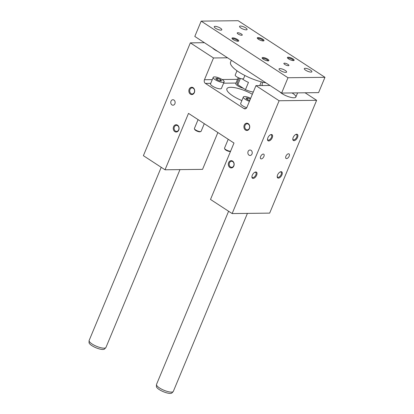 <?xml version="1.0" encoding="UTF-8"?>
<svg xmlns="http://www.w3.org/2000/svg" width="414" height="414" viewBox="0 0 414 414"><rect width="100%" height="100%" fill="white"/><g stroke="black" fill="none" stroke-linecap="round" stroke-linejoin="round"><path stroke-width="0.62" d="M246.889 107.397L255.945 85.641L279.108 100.747L232.145 213.562L210.509 199.45L233.988 143.042L188.505 113.384L165.026 169.792L143.389 155.68L190.347 42.865L213.51 57.965L204.454 79.726A2.727 2.189 89.3 0 0 205.391 83.411L243.939 108.551A2.727 2.189 89.3 0 0 244.979 108.861A2.727 2.189 89.3 0 0 246.889 107.397M269.995 85.481L255.945 85.641M198.083 119.63L194.389 128.5A3.638 1.03 22.6 0 0 194.425 128.842A3.638 1.03 22.6 0 0 196.888 130.643A3.638 1.03 22.6 0 0 200.345 131.59A3.638 1.03 22.6 0 0 200.847 131.517A3.638 1.03 22.6 0 0 201.111 131.3L204.283 123.672M194.425 128.842L194.735 129.51A3.069 0.869 22.6 0 0 196.81 131.031A3.069 0.869 22.6 0 0 199.729 131.828A3.069 0.869 22.6 0 0 200.153 131.766L200.847 131.517M228.212 139.275L224.517 148.145A3.638 1.03 22.6 0 0 224.548 148.486A3.638 1.03 22.6 0 0 227.012 150.287A3.638 1.03 22.6 0 0 230.469 151.234A3.638 1.03 22.6 0 0 230.577 151.234M224.548 148.486L224.859 149.159A3.069 0.869 22.6 0 0 226.939 150.675A3.069 0.869 22.6 0 0 229.853 151.477A3.069 0.869 22.6 0 0 230.277 151.415L230.541 151.317M251.055 150.329A2.727 2.189 89.3 0 1 252.178 153.387A2.727 2.189 89.3 0 1 250.077 155.478A2.727 2.189 89.3 0 1 247.857 152.771A2.727 2.189 89.3 0 1 250.015 150.018A2.727 2.189 89.3 0 1 251.055 150.329M263.273 154.06A2.727 1.439 123.1 0 0 260.83 156.088A2.727 1.439 123.1 0 0 260.779 158.764A2.727 1.439 123.1 0 0 263.47 157.263A2.727 1.439 123.1 0 0 263.759 154.189A2.727 1.439 123.1 0 0 263.273 154.06M288.558 153.765A2.727 1.439 -56.9 0 1 289.044 153.894A2.727 1.439 -56.9 0 1 288.755 156.968A2.727 1.439 -56.9 0 1 286.058 158.469A2.727 1.439 -56.9 0 1 286.115 155.793A2.727 1.439 -56.9 0 1 288.558 153.765M292.807 138.876A3.022 1.594 123.1 0 0 293.262 139.694A3.022 1.594 123.1 0 0 296.719 137.143A3.022 1.594 123.1 0 0 296.564 134.628A3.022 1.594 123.1 0 0 296.026 134.483A3.022 1.594 123.1 0 0 295.632 134.545M291.984 92.933A9.098 2.572 -157.4 0 1 295.85 97.052A9.098 2.572 -157.4 0 1 290.566 97.3A9.098 2.572 -157.4 0 1 282.012 93.616A9.098 2.572 -157.4 0 1 279.869 91.913M305.082 92.783L316.627 100.312L279.108 100.747M255.811 171.986A3.638 1.915 123.1 0 0 255.034 172.167A3.638 1.915 123.1 0 0 251.914 176.954A3.638 1.915 123.1 0 0 255.728 176.742A3.638 1.915 123.1 0 0 255.811 171.986M271.408 134.519A3.638 1.915 123.1 0 0 270.632 134.7A3.638 1.915 123.1 0 0 267.511 139.482A3.638 1.915 123.1 0 0 271.325 139.275A3.638 1.915 123.1 0 0 271.408 134.519M281.096 171.696A3.638 1.915 -56.9 0 1 281.013 176.452A3.638 1.915 -56.9 0 1 277.199 176.664A3.638 1.915 -56.9 0 1 280.319 171.877A3.638 1.915 -56.9 0 1 281.096 171.696M296.693 134.224A3.638 1.915 -56.9 0 1 296.61 138.98A3.638 1.915 -56.9 0 1 292.796 139.192A3.638 1.915 -56.9 0 1 295.917 134.405A3.638 1.915 -56.9 0 1 296.693 134.224M316.627 100.312L269.664 213.127L232.145 213.562M177.508 125.163A3.638 2.919 -90.7 0 0 173.249 128.537A3.638 2.919 -90.7 0 0 177.741 131.461A3.638 2.919 -90.7 0 0 177.508 125.163M193.105 87.69A3.638 2.919 -90.7 0 0 188.846 91.064A3.638 2.919 -90.7 0 0 193.338 93.994A3.638 2.919 -90.7 0 0 193.105 87.69M232.575 161.077A3.638 2.919 89.3 0 1 232.808 167.375A3.638 2.919 89.3 0 1 228.321 164.446A3.638 2.919 89.3 0 1 232.575 161.077M248.172 123.605A3.638 2.919 89.3 0 1 248.405 129.903A3.638 2.919 89.3 0 1 243.918 126.979A3.638 2.919 89.3 0 1 248.172 123.605M173.958 100.053A2.727 2.189 -90.7 0 0 172.917 99.738A2.727 2.189 -90.7 0 0 170.759 102.496A2.727 2.189 -90.7 0 0 172.98 105.197A2.727 2.189 -90.7 0 0 175.081 103.112A2.727 2.189 -90.7 0 0 173.958 100.053M241.859 100.561A18.2 5.139 -157.4 0 1 232.823 95.882A18.2 5.139 -157.4 0 1 226.893 88.767A18.2 5.139 -157.4 0 1 252.349 94.278M249.425 101.306A5.915 1.672 -157.4 0 1 243.339 97.011L240.658 103.453A5.915 1.672 22.6 0 0 246.718 107.743M213.215 77.361L210.529 83.809A5.915 1.672 22.6 0 0 213.81 86.909A5.915 1.672 22.6 0 0 220.201 88.829A5.915 1.672 22.6 0 0 221.449 88.353L224.134 81.91A5.915 1.672 -157.4 0 1 222.887 82.381A5.915 1.672 -157.4 0 1 216.496 80.461A5.915 1.672 -157.4 0 1 213.215 77.361A5.915 1.672 -157.4 0 1 219.316 78.091A5.915 1.672 -157.4 0 1 224.134 81.91M238.257 77.646L235.814 83.514A5.915 1.672 22.6 0 0 243.22 88.203M227.56 57.805L213.51 57.965M212.486 47.972A9.098 2.572 22.6 0 0 214.633 49.675A9.098 2.572 22.6 0 0 217.692 51.367M204.397 42.699L190.347 42.865M217.873 132.532L202.544 169.357L165.026 169.792M243.339 97.011A5.915 1.672 -157.4 0 1 250.677 98.299M249.745 100.535L246.915 99.303L245.916 98.025L247.8 98.004L250.341 99.112M254.75 172.307A3.022 1.594 -56.9 0 1 255.143 172.25A3.022 1.594 -56.9 0 1 255.681 172.395A3.022 1.594 -56.9 0 1 255.836 174.905A3.022 1.594 -56.9 0 1 252.38 177.461A3.022 1.594 -56.9 0 1 251.924 176.638M270.347 134.835A3.022 1.594 -56.9 0 1 270.74 134.778A3.022 1.594 -56.9 0 1 271.279 134.923A3.022 1.594 -56.9 0 1 271.434 137.432A3.022 1.594 -56.9 0 1 267.977 139.989A3.022 1.594 -56.9 0 1 267.522 139.171M277.209 176.348A3.022 1.594 123.1 0 0 277.665 177.166A3.022 1.594 123.1 0 0 280.651 175.505A3.022 1.594 123.1 0 0 280.966 172.1A3.022 1.594 123.1 0 0 280.428 171.955A3.022 1.594 123.1 0 0 280.035 172.017M177.647 125.706A3.022 2.427 89.3 0 1 178.895 129.09A3.022 2.427 89.3 0 1 176.566 131.409A3.022 2.427 89.3 0 1 175.417 131.062A3.022 2.427 89.3 0 1 174.175 127.672A3.022 2.427 89.3 0 1 176.499 125.359A3.022 2.427 89.3 0 1 177.647 125.706M193.245 88.234A3.022 2.427 89.3 0 1 194.492 91.623A3.022 2.427 89.3 0 1 192.163 93.937A3.022 2.427 89.3 0 1 191.014 93.59A3.022 2.427 89.3 0 1 189.772 90.2A3.022 2.427 89.3 0 1 192.096 87.887A3.022 2.427 89.3 0 1 193.245 88.234M230.489 166.977A3.022 2.427 -90.7 0 0 231.638 167.318A3.022 2.427 -90.7 0 0 233.962 165.005A3.022 2.427 -90.7 0 0 232.72 161.615A3.022 2.427 -90.7 0 0 231.566 161.274A3.022 2.427 -90.7 0 0 229.242 163.587A3.022 2.427 -90.7 0 0 230.489 166.977M246.087 129.504A3.022 2.427 -90.7 0 0 247.236 129.846A3.022 2.427 -90.7 0 0 249.559 127.533A3.022 2.427 -90.7 0 0 248.317 124.148A3.022 2.427 -90.7 0 0 247.163 123.802A3.022 2.427 -90.7 0 0 244.84 126.115A3.022 2.427 -90.7 0 0 246.087 129.504M220.558 79.612L221.557 80.89L219.674 80.911L216.791 79.659L215.787 78.381L217.671 78.355L220.558 79.612L220.02 80.911M239.111 78.36A5.915 1.672 -157.4 0 1 238.671 77.837M247.8 98.004L247.205 99.427M217.671 78.355L217.081 79.783M201.173 21.13L194.797 36.437L281.613 93.057L318.589 92.627L324.964 77.314L238.148 20.7L201.173 21.13L287.989 77.744L324.964 77.314M240.379 78.469L237.796 84.668A10.919 3.084 -157.4 0 1 237.222 82.898L239.23 78.07M253.285 92.037A10.919 3.084 -157.4 0 1 245.44 89.652L248.462 82.402A10.919 3.084 -157.4 0 1 242.319 78.862M237.796 84.668L245.44 89.652M288.18 57.21A3.638 1.03 -157.4 0 1 292.563 58.638A3.638 1.03 -157.4 0 1 293.868 60.516A3.638 1.03 -157.4 0 1 290.38 59.849A3.638 1.03 -157.4 0 1 287.445 57.841A3.638 1.03 -157.4 0 1 288.18 57.21M263.237 40.945A3.638 1.03 22.6 0 0 263.739 40.867A3.638 1.03 22.6 0 0 261.043 38.305A3.638 1.03 22.6 0 0 257.317 38.197A3.638 1.03 22.6 0 0 259.78 39.992A3.638 1.03 22.6 0 0 263.237 40.945A3.022 0.854 -157.4 0 0 262.228 39.775A3.022 0.854 -157.4 0 0 259.412 38.559A3.022 0.854 -157.4 0 0 257.637 38.621M262.895 57.499A3.638 1.03 22.6 0 0 262.16 58.136A3.638 1.03 22.6 0 0 265.095 60.139A3.638 1.03 22.6 0 0 268.582 60.806A3.638 1.03 22.6 0 0 267.278 58.928A3.638 1.03 22.6 0 0 262.895 57.499M237.952 41.234A3.638 1.03 -157.4 0 1 234.5 40.287A3.638 1.03 -157.4 0 1 232.037 38.486A3.638 1.03 -157.4 0 1 235.757 38.595A3.638 1.03 -157.4 0 1 238.459 41.162A3.638 1.03 -157.4 0 1 237.952 41.234M284.449 63.166A2.727 0.771 22.6 0 0 283.869 63.383A2.727 0.771 22.6 0 0 286.095 65.143A2.727 0.771 22.6 0 0 288.91 65.479A2.727 0.771 22.6 0 0 287.399 64.051A2.727 0.771 22.6 0 0 284.449 63.166M241.688 35.278A2.727 0.771 -157.4 0 1 238.738 34.393A2.727 0.771 -157.4 0 1 237.222 32.965A2.727 0.771 -157.4 0 1 240.042 33.301A2.727 0.771 -157.4 0 1 242.262 35.061A2.727 0.771 -157.4 0 1 241.688 35.278M246.232 29.849A4.093 1.154 -157.4 0 1 241.807 28.525A4.093 1.154 -157.4 0 1 239.535 26.377A4.093 1.154 -157.4 0 1 243.758 26.884A4.093 1.154 -157.4 0 1 247.096 29.523A4.093 1.154 -157.4 0 1 246.232 29.849M305.185 68.3A4.093 1.154 22.6 0 0 304.321 68.626A4.093 1.154 22.6 0 0 307.659 71.27A4.093 1.154 22.6 0 0 311.882 71.772A4.093 1.154 22.6 0 0 309.61 69.63A4.093 1.154 22.6 0 0 305.185 68.3M220.947 30.144A4.093 1.154 22.6 0 0 221.811 29.818A4.093 1.154 22.6 0 0 218.478 27.174A4.093 1.154 22.6 0 0 214.25 26.672A4.093 1.154 22.6 0 0 216.522 28.814A4.093 1.154 22.6 0 0 220.947 30.144M279.905 68.589A4.093 1.154 -157.4 0 1 284.33 69.919A4.093 1.154 -157.4 0 1 286.597 72.067A4.093 1.154 -157.4 0 1 282.374 71.56A4.093 1.154 -157.4 0 1 279.041 68.921A4.093 1.154 -157.4 0 1 279.905 68.589M293.345 60.589A3.022 0.854 22.6 0 0 292.351 59.425A3.022 0.854 22.6 0 0 288.392 58.038A3.022 0.854 22.6 0 0 287.761 58.265M262.476 58.56A3.022 0.854 -157.4 0 1 263.107 58.333A3.022 0.854 -157.4 0 1 267.066 59.714A3.022 0.854 -157.4 0 1 268.06 60.884M237.931 41.234A3.022 0.854 22.6 0 0 236.943 40.07A3.022 0.854 22.6 0 0 234.127 38.854A3.022 0.854 22.6 0 0 232.352 38.911M287.989 77.744L281.613 93.057M266.036 82.893A25.021 7.069 -157.4 0 1 238.723 71.958A25.021 7.069 -157.4 0 1 230.572 62.167L231.359 60.284M262.921 82.257L262.041 84.378A4.549 1.283 22.6 0 0 262.719 85.563M236.989 70.778L235.23 75.012A4.549 1.283 22.6 0 0 237.75 77.397A4.549 1.283 22.6 0 0 242.666 78.872A4.549 1.283 22.6 0 0 243.629 78.51L244.881 75.498M247.422 213.386L173.331 391.38A9.098 2.572 -157.4 0 1 173.176 391.618A9.098 2.572 -157.4 0 1 163.944 390.257A9.098 2.572 -157.4 0 1 156.471 384.663A9.098 2.572 -157.4 0 1 156.528 384.389L228.6 211.249M173.176 391.618L171.903 392.958A8.435 2.38 -157.4 0 1 163.344 391.696A8.435 2.38 -157.4 0 1 156.42 386.51L156.471 384.663M179.971 169.616L105.953 347.444A9.098 2.572 -157.4 0 1 105.798 347.677L104.525 349.018A8.435 2.38 -157.4 0 1 95.965 347.755A8.435 2.38 -157.4 0 1 89.036 342.569L89.093 340.722A9.098 2.572 -157.4 0 1 89.15 340.448L161.222 167.308M105.798 347.677A9.098 2.572 -157.4 0 1 96.565 346.316A9.098 2.572 -157.4 0 1 89.093 340.722M246.009 108.525L243.939 108.551M210.721 83.349L205.391 83.411M236.006 83.054L223.596 83.198M237.553 79.343L222.095 79.519M212.268 79.633L204.454 79.726M259.754 85.594L261.312 81.853M297.588 92.871L295.85 97.052"/></g></svg>
